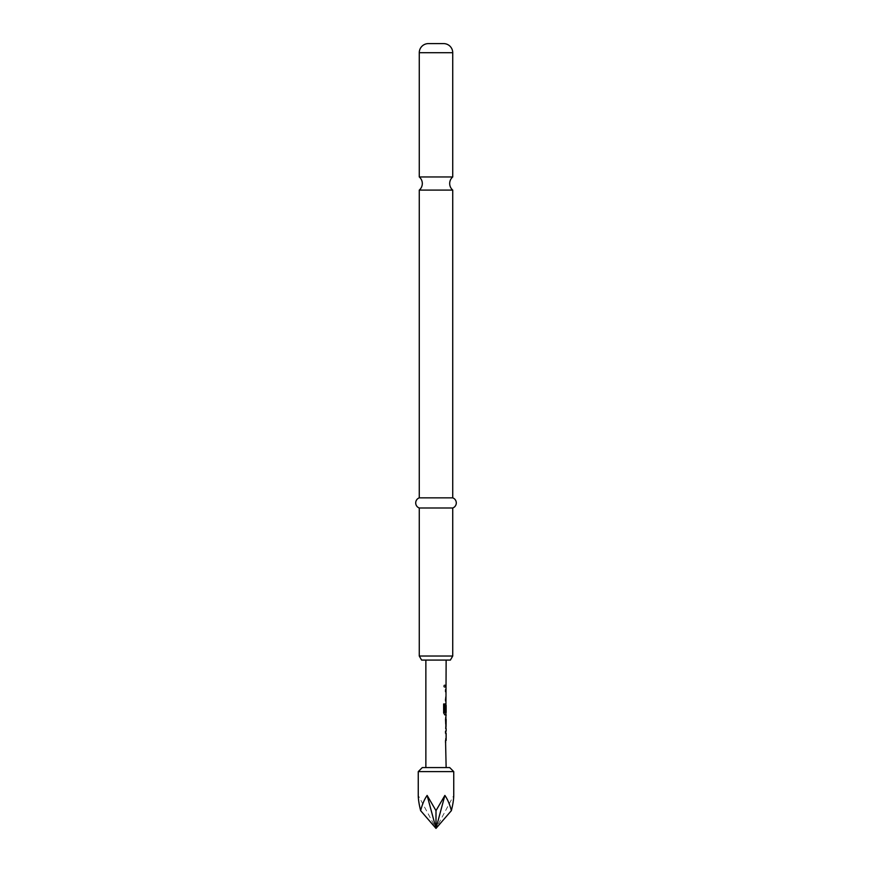<?xml version="1.0" encoding="UTF-8"?>
<svg xmlns="http://www.w3.org/2000/svg" width="872" height="872" viewBox="0 0 872 872"><rect width="100%" height="100%" fill="white"/><g stroke="black" fill="none" stroke-linecap="round" stroke-linejoin="round"><path stroke-width="0.65" stroke-dasharray="4.36 3.27" d="M444.927 686.144L444.284 687.463L443.499 686.144L444.284 684.825L445.112 686.144L444.448 687.463L443.652 686.144L444.458 684.825L445.112 686.144M452.732 190.096L419.269 190.096M445.941 742.573L445.363 740.579L445.941 731.139M445.941 740.437L445.941 733.276M445.352 731.139L445.352 733.276M445.865 719.433L445.363 717.296L445.941 717.373M445.941 728.654L445.363 728.73L445.865 726.594M445.941 714.887L445.363 712.904L445.941 703.53M446.137 705.361L445.941 712.522L444.764 712.522M445.941 703.464L445.352 711.552M445.941 701.044L445.363 699.061L445.941 689.621M445.941 698.919L445.941 691.747M445.352 689.621L445.352 691.747M445.941 687.212L445.363 687.212L445.352 685.076L445.352 687.212L445.363 685.076L445.941 685.076M419.269 176.951L452.732 176.951M425.863 660.082L446.137 660.082L425.863 660.082M446.137 767.567L425.863 767.567L446.137 767.567M446.072 691.747L446.137 698.919M446.072 705.361L446.137 712.522M445.548 685.076L446.137 685.076M445.548 687.212L446.137 687.212M445.832 701.044L446.137 689.621M445.832 714.887L446.137 703.464M445.363 719.433L445.548 717.296L445.548 719.291M445.548 719.433L446.137 719.433M445.363 728.73L445.548 726.594L446.137 726.594M445.548 728.73L445.548 726.736M445.832 742.573L446.137 731.139M446.072 733.276L446.137 740.437M418.255 771.622L453.745 771.622M436 810.655L436 828.4L453.745 795.428C453.723 799.319 452.939 804.387 451.369 810.655C449.767 804.387 447.608 799.319 444.873 795.428L436 810.655L427.127 795.428C424.392 799.319 422.233 804.387 420.631 810.655C419.061 804.387 418.277 799.319 418.255 795.428L436 828.4L444.873 795.428M449.69 767.567L422.31 767.567M420.631 810.655L436 828.4L451.369 810.655M436 828.4L427.127 795.428M421.612 660.082L450.388 660.082M419.269 497.847L452.732 497.847M419.269 507.995L452.732 507.995M452.732 656.027L419.269 656.027M445.352 698.919L445.352 701.044M443.499 703.955L443.652 712.904M443.499 712.904L444.622 714.887M445.352 719.291L445.352 726.736M445.352 740.437L445.352 742.573M419.269 52.723L452.732 52.723"/><path stroke-width="1.31" d="M419.269 176.951A8.622 8.622 0 0 1 419.269 190.096L452.732 190.096A8.622 8.622 0 0 1 452.732 176.951L419.269 176.951L419.269 52.723A9.123 9.123 0 0 1 428.392 43.6L443.608 43.6L428.392 43.6M446.137 728.73L446.137 731.139L445.548 731.139L445.548 733.276L446.137 733.276L446.137 740.437L445.548 740.437L446.137 767.567M445.548 740.437L445.548 742.573M445.941 717.373L445.941 719.433M445.941 726.594L445.941 728.654M446.137 660.082L445.941 705.361M445.941 712.522L445.941 714.887L444.807 714.887L446.137 714.887L445.548 719.291L446.028 728.73M446.061 705.361L445.548 711.552L446.137 705.361L446.137 712.522L444.938 712.522L444.873 703.955L443.652 703.955L443.652 712.904L444.807 714.887M445.548 698.919L445.548 701.044M445.548 685.076L445.548 687.212M450.388 660.082L421.612 660.082L419.269 656.027L452.732 656.027L450.388 660.082M443.608 43.6A9.123 9.123 0 0 1 452.732 52.723L452.732 176.951M452.732 190.096L452.732 497.847A5.396 5.396 0 0 1 452.732 507.995L419.269 507.995L419.269 656.027M452.732 507.995L452.732 656.027M452.732 497.847L419.269 497.847A5.396 5.396 0 0 0 419.269 507.995M419.269 190.096L419.269 497.847M418.255 771.622L422.31 767.567L449.69 767.567L453.745 771.622L418.255 771.622L418.255 795.428C418.277 799.319 419.061 804.387 420.631 810.655C422.233 804.387 424.392 799.319 427.127 795.428L436 810.655L444.873 795.428C447.608 799.319 449.767 804.387 451.369 810.655C452.939 804.387 453.723 799.319 453.745 795.428L453.745 771.622M425.863 660.082L425.863 767.567M445.548 731.139L445.548 733.276M445.832 703.464L445.548 711.552M445.548 689.621L445.548 691.747M446.137 719.433L446.061 726.594L446.137 719.433M451.369 810.655L436 828.4L444.873 795.428M420.631 810.655L436 828.4L427.127 795.428M436 810.655L436 828.4M444.698 712.38L444.698 703.955L443.652 703.955M445.843 726.452L446.05 719.574M452.732 52.723L419.269 52.723"/></g></svg>
